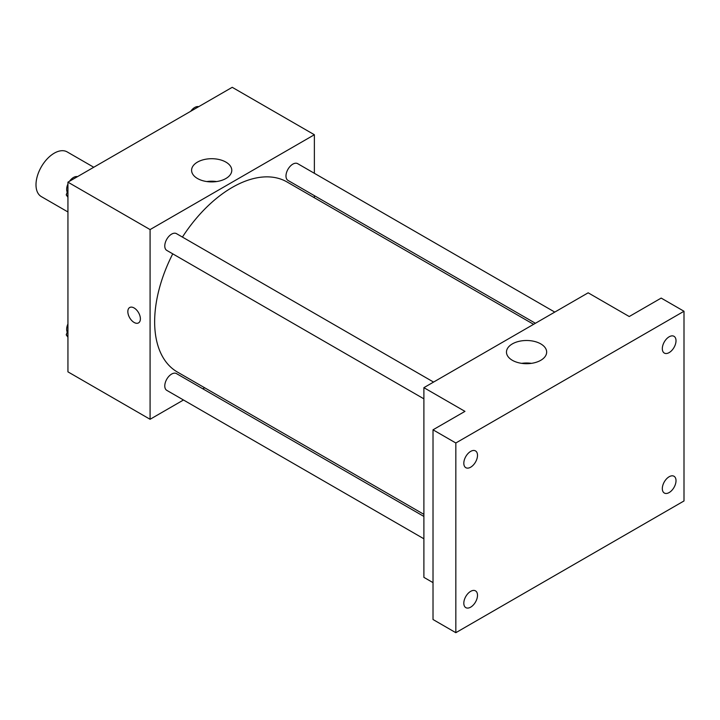 <?xml version="1.0" encoding="UTF-8"?>
<svg xmlns="http://www.w3.org/2000/svg" width="720" height="720" viewBox="0 0 720 720"><rect width="100%" height="100%" fill="white"/><g stroke="black" fill="none" stroke-linecap="round" stroke-linejoin="round"><path stroke-width="1.08" d="M93.753 167.256L67.158 151.902A25.812 14.904 120 0 0 47.268 158.814A25.812 14.904 120 0 0 36 184.797A25.812 14.904 120 0 0 41.346 196.614L67.941 211.968M183.483 399.996L150.084 419.283L67.941 371.853L67.941 182.16L232.227 87.309L314.37 134.739L314.37 173.304M204.651 387.774L202.842 388.818M172.746 253.845A109.71 63.342 120 0 0 154.647 321.795A109.71 63.342 120 0 0 177.372 372.024L423.891 514.35M533.601 324.324L287.082 181.998A109.71 63.342 120 0 0 182.421 237.078M314.37 195.66L314.37 197.748M150.084 419.283L150.084 229.581L314.37 134.739M554.769 312.093L297.666 163.656A9.684 5.589 120 0 0 290.205 166.257A9.684 5.589 120 0 0 285.984 175.995A9.684 5.589 120 0 0 287.991 180.423L535.41 323.271M423.891 516.438L176.463 373.59A9.684 5.589 120 0 0 169.002 376.182A9.684 5.589 120 0 0 164.781 385.929A9.684 5.589 120 0 0 166.788 390.357L423.891 538.794M423.891 398.844L166.788 250.407A9.684 5.589 -60 0 1 166.779 239.229A9.684 5.589 -60 0 1 176.463 233.64L433.566 382.077M150.084 229.581L67.941 182.16M197.478 178.506A20.097 11.601 180 0 1 191.592 170.307A20.097 11.601 180 0 1 211.689 158.706A20.097 11.601 180 0 1 231.786 170.307A20.097 11.601 180 0 1 219.384 181.026A20.097 11.601 180 0 1 197.478 178.506M140.391 318.834A8.874 5.121 60 0 1 138.546 322.893A8.874 5.121 60 0 1 129.672 317.772A8.874 5.121 60 0 1 129.672 307.53A8.874 5.121 60 0 1 136.512 309.906A8.874 5.121 60 0 1 140.391 318.834M138.555 322.893A8.874 5.121 60 0 1 129.681 317.772A8.874 5.121 60 0 1 129.681 307.521M206.82 181.557A20.097 11.601 180 0 1 216.558 181.557M433.017 582.633L423.891 577.359L423.891 387.666L588.168 292.815L629.235 316.53L661.185 298.089L684 311.256L684 500.958L455.832 632.691L433.017 619.515L433.017 429.813L464.958 411.372L423.891 387.666M455.832 632.691L455.832 442.989L433.017 429.813M455.832 442.989L684 311.256M512.352 360.297A20.097 11.601 180 0 1 506.466 352.098A20.097 11.601 180 0 1 526.563 340.497A20.097 11.601 180 0 1 546.66 352.098A20.097 11.601 180 0 1 534.249 362.817A20.097 11.601 180 0 1 512.352 360.297M521.694 363.348A20.097 11.601 180 0 1 531.432 363.348M669.168 352.593A9.684 5.589 -60 0 1 664.326 353.079A9.684 5.589 -60 0 1 662.841 345.321A9.684 5.589 -60 0 1 669.168 336.789A9.684 5.589 -60 0 1 674.01 336.312A9.684 5.589 -60 0 1 675.495 344.061A9.684 5.589 -60 0 1 669.168 352.593M470.664 467.199A9.684 5.589 -60 0 1 465.822 467.685A9.684 5.589 -60 0 1 464.337 459.927A9.684 5.589 -60 0 1 470.664 451.395A9.684 5.589 -60 0 1 475.506 450.918A9.684 5.589 -60 0 1 476.982 458.676A9.684 5.589 -60 0 1 470.664 467.199M470.664 607.158A9.684 5.589 -60 0 1 465.822 607.635A9.684 5.589 -60 0 1 464.337 599.877A9.684 5.589 -60 0 1 470.664 591.345A9.684 5.589 -60 0 1 475.506 590.868A9.684 5.589 -60 0 1 476.982 598.626A9.684 5.589 -60 0 1 470.664 607.158M669.168 492.552A9.684 5.589 -60 0 1 664.326 493.029A9.684 5.589 -60 0 1 662.841 485.271A9.684 5.589 -60 0 1 669.168 476.739A9.684 5.589 -60 0 1 674.01 476.262A9.684 5.589 -60 0 1 675.495 484.02A9.684 5.589 -60 0 1 669.168 492.552M67.941 197.307L66.222 194.85L67.941 190.404M72.063 179.775L84.141 172.809M67.941 195.849L66.222 194.85M67.941 183.987A9.684 5.589 120 0 0 66.663 189.324A9.684 5.589 120 0 0 67.248 192.186M77.292 176.607A9.684 5.589 120 0 0 69.525 181.242M193.275 109.8L205.344 102.834M198.495 106.623A9.684 5.589 120 0 0 190.728 111.267M67.941 337.266L66.222 334.809L67.941 330.363M67.941 335.808L66.222 334.809M67.941 323.946A9.684 5.589 120 0 0 66.663 329.283A9.684 5.589 120 0 0 67.248 332.145"/></g></svg>
